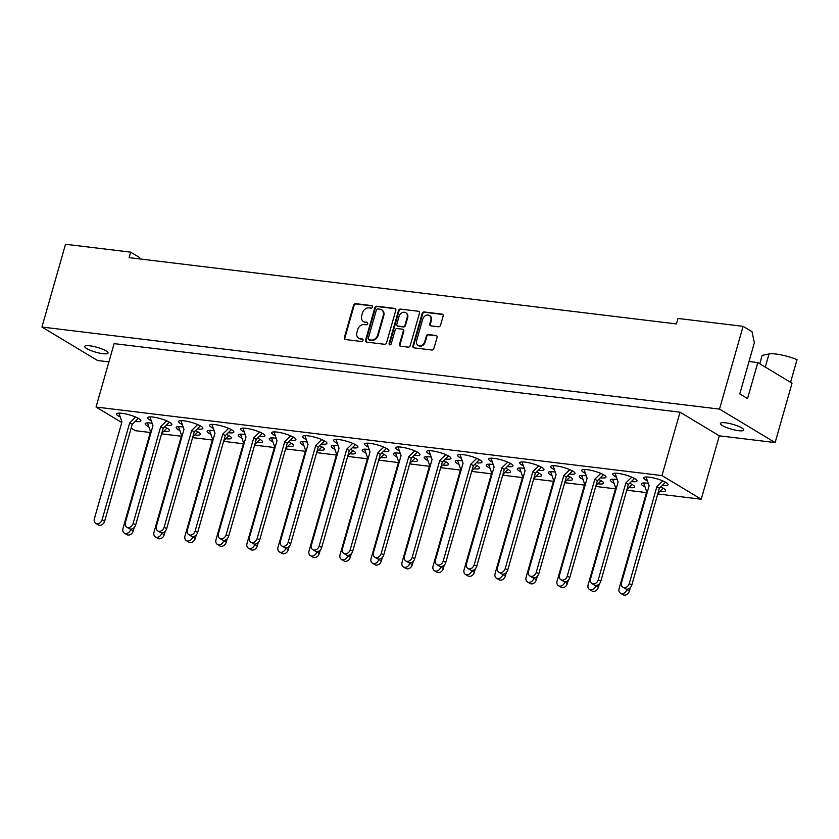 <?xml version="1.0" encoding="UTF-8"?>
<svg xmlns="http://www.w3.org/2000/svg" width="839" height="839" viewBox="0 0 839 839"><rect width="100%" height="100%" fill="white"/><g stroke="black" fill="none" stroke-linecap="round" stroke-linejoin="round"><path stroke-width="1.26" d="M372.464 307.001A1.332 1.038 -59 0 0 371.761 305.616L355.589 303.655A1.909 1.479 -59 0 0 353.555 305.27L344.357 337.551A1.909 1.479 -59 0 0 345.374 339.533L361.546 341.494A1.332 1.038 -59 0 0 362.259 338.977L360.162 338.725A6.104 4.74 -59 0 1 358.652 338.211A6.104 4.74 -59 0 1 356.932 332.401L357.697 329.706A6.104 4.74 -59 0 1 364.199 324.557L366.297 324.808A1.332 1.038 -59 0 0 367.01 322.302L364.913 322.05A6.104 4.74 -59 0 1 363.402 321.536A6.104 4.74 -59 0 1 361.682 315.716L362.448 313.031A6.104 4.74 -59 0 1 368.95 307.882L371.048 308.133A1.332 1.038 -59 0 0 372.464 307.001M371.761 305.616L372.285 305.931A1.332 1.038 -59 0 0 372.285 305.931L356.114 303.98A1.909 1.479 -59 0 0 354.079 305.585L344.881 337.865A1.909 1.479 -59 0 0 345.186 339.491M362.815 339.302A1.332 1.038 -59 0 0 362.784 339.292L360.162 338.725M367.566 322.616A1.332 1.038 -59 0 0 367.534 322.616L364.913 322.05M790.579 382.311L797.05 359.606A20.65 4.279 -164.1 0 0 775.928 354.027A20.65 4.279 -164.1 0 0 769.027 353.953L762.158 355.379L759.767 363.769M738.635 430.68A12.134 2.517 15.9 0 1 726.301 427.439A12.134 2.517 15.9 0 1 720.418 423.422A12.134 2.517 15.9 0 1 725.546 422.804A12.134 2.517 15.9 0 1 737.88 426.055A12.134 2.517 15.9 0 1 743.763 430.071A12.134 2.517 15.9 0 1 738.635 430.68M102.935 353.68A12.134 2.517 15.9 0 1 90.602 350.44A12.134 2.517 15.9 0 1 84.718 346.423A12.134 2.517 15.9 0 1 89.846 345.804A12.134 2.517 15.9 0 1 102.18 349.055A12.134 2.517 15.9 0 1 108.063 353.072A12.134 2.517 15.9 0 1 102.935 353.68M214.155 430.795A12.627 2.611 -164.1 0 0 212.529 430.564A12.627 2.611 -164.1 0 0 207.191 431.204A12.627 2.611 -164.1 0 0 210.883 434.319M225.806 438.713A12.627 2.611 -164.1 0 0 226.142 438.755A12.627 2.611 -164.1 0 0 231.47 438.115A12.627 2.611 -164.1 0 0 226.499 434.413M245.166 434.56A12.627 2.611 -164.1 0 0 243.541 434.319A12.627 2.611 -164.1 0 0 238.203 434.959A12.627 2.611 -164.1 0 0 241.894 438.073M256.818 442.468A12.627 2.611 -164.1 0 0 257.154 442.51A12.627 2.611 -164.1 0 0 262.481 441.87A12.627 2.611 -164.1 0 0 257.5 438.168M276.178 438.315A12.627 2.611 -164.1 0 0 274.552 438.073A12.627 2.611 -164.1 0 0 269.214 438.713A12.627 2.611 -164.1 0 0 272.906 441.828M287.829 446.233A12.627 2.611 -164.1 0 0 288.165 446.275A12.627 2.611 -164.1 0 0 293.493 445.635A12.627 2.611 -164.1 0 0 288.511 441.922M307.189 442.069A12.627 2.611 -164.1 0 0 305.553 441.828A12.627 2.611 -164.1 0 0 300.226 442.468A12.627 2.611 -164.1 0 0 303.917 445.582M318.841 449.987A12.627 2.611 -164.1 0 0 319.166 450.029A12.627 2.611 -164.1 0 0 324.504 449.389A12.627 2.611 -164.1 0 0 319.523 445.687M338.201 445.824A12.627 2.611 -164.1 0 0 336.565 445.593A12.627 2.611 -164.1 0 0 331.237 446.222A12.627 2.611 -164.1 0 0 334.929 449.337M349.853 453.742A12.627 2.611 -164.1 0 0 350.178 453.784A12.627 2.611 -164.1 0 0 355.516 453.144A12.627 2.611 -164.1 0 0 350.534 449.442M369.202 449.578A12.627 2.611 -164.1 0 0 367.576 449.347A12.627 2.611 -164.1 0 0 362.249 449.987A12.627 2.611 -164.1 0 0 365.94 453.091M380.864 457.496A12.627 2.611 -164.1 0 0 381.189 457.538A12.627 2.611 -164.1 0 0 386.527 456.898A12.627 2.611 -164.1 0 0 381.546 453.196M400.213 453.333A12.627 2.611 -164.1 0 0 398.588 453.102A12.627 2.611 -164.1 0 0 393.25 453.742A12.627 2.611 -164.1 0 0 396.952 456.856M411.876 461.251A12.627 2.611 -164.1 0 0 412.201 461.293A12.627 2.611 -164.1 0 0 417.539 460.653A12.627 2.611 -164.1 0 0 412.557 456.951M431.225 457.098A12.627 2.611 -164.1 0 0 429.599 456.856A12.627 2.611 -164.1 0 0 424.261 457.496A12.627 2.611 -164.1 0 0 427.953 460.611M442.877 465.005A12.627 2.611 -164.1 0 0 443.212 465.047A12.627 2.611 -164.1 0 0 448.54 464.407A12.627 2.611 -164.1 0 0 443.569 460.705M462.237 460.852A12.627 2.611 -164.1 0 0 460.611 460.611A12.627 2.611 -164.1 0 0 455.273 461.251A12.627 2.611 -164.1 0 0 458.964 464.366M473.888 468.76A12.627 2.611 -164.1 0 0 474.224 468.802A12.627 2.611 -164.1 0 0 479.551 468.172A12.627 2.611 -164.1 0 0 474.57 464.46M493.248 464.607A12.627 2.611 -164.1 0 0 491.623 464.366A12.627 2.611 -164.1 0 0 486.284 465.005A12.627 2.611 -164.1 0 0 489.976 468.12M504.9 472.525A12.627 2.611 -164.1 0 0 505.235 472.567A12.627 2.611 -164.1 0 0 510.563 471.927A12.627 2.611 -164.1 0 0 505.581 468.214M524.26 468.361A12.627 2.611 -164.1 0 0 522.624 468.12A12.627 2.611 -164.1 0 0 517.296 468.76A12.627 2.611 -164.1 0 0 520.988 471.875M535.911 476.279A12.627 2.611 -164.1 0 0 536.236 476.321A12.627 2.611 -164.1 0 0 541.575 475.682A12.627 2.611 -164.1 0 0 536.593 471.979M555.271 472.116A12.627 2.611 -164.1 0 0 553.635 471.885A12.627 2.611 -164.1 0 0 548.307 472.514A12.627 2.611 -164.1 0 0 551.999 475.629M566.923 480.034A12.627 2.611 -164.1 0 0 567.248 480.076A12.627 2.611 -164.1 0 0 572.586 479.436A12.627 2.611 -164.1 0 0 567.604 475.734M586.272 475.87A12.627 2.611 -164.1 0 0 584.647 475.64A12.627 2.611 -164.1 0 0 579.309 476.279A12.627 2.611 -164.1 0 0 583.011 479.384M597.934 483.788A12.627 2.611 -164.1 0 0 598.259 483.83A12.627 2.611 -164.1 0 0 603.598 483.191A12.627 2.611 -164.1 0 0 598.616 479.489M617.284 479.625A12.627 2.611 -164.1 0 0 615.658 479.394A12.627 2.611 -164.1 0 0 610.32 480.034A12.627 2.611 -164.1 0 0 614.012 483.149M628.946 487.543A12.627 2.611 -164.1 0 0 629.271 487.585A12.627 2.611 -164.1 0 0 634.599 486.945A12.627 2.611 -164.1 0 0 629.628 483.243M648.295 483.39A12.627 2.611 -164.1 0 0 646.67 483.149A12.627 2.611 -164.1 0 0 641.332 483.788A12.627 2.611 -164.1 0 0 645.023 486.903M659.947 491.297A12.627 2.611 -164.1 0 0 660.283 491.339A12.627 2.611 -164.1 0 0 665.61 490.7A12.627 2.611 -164.1 0 0 660.629 486.998M183.143 427.041A12.627 2.611 -164.1 0 0 181.518 426.81A12.627 2.611 -164.1 0 0 176.18 427.45A12.627 2.611 -164.1 0 0 179.882 430.564M194.805 434.959A12.627 2.611 -164.1 0 0 195.13 435.001A12.627 2.611 -164.1 0 0 200.469 434.361A12.627 2.611 -164.1 0 0 195.487 430.659M152.142 423.286A12.627 2.611 -164.1 0 0 150.506 423.055A12.627 2.611 -164.1 0 0 145.178 423.695A12.627 2.611 -164.1 0 0 148.87 426.799M163.794 431.204A12.627 2.611 -164.1 0 0 164.119 431.246A12.627 2.611 -164.1 0 0 169.457 430.606A12.627 2.611 -164.1 0 0 164.475 426.904M197.228 428.96A12.627 2.611 -164.1 0 0 197.543 429.002A12.627 2.611 -164.1 0 0 202.881 428.362A12.627 2.611 -164.1 0 0 196.756 424.188A12.627 2.611 -164.1 0 0 183.93 420.811A12.627 2.611 -164.1 0 0 178.602 421.451A12.627 2.611 -164.1 0 0 182.283 424.555M228.239 432.714A12.627 2.611 -164.1 0 0 228.554 432.756A12.627 2.611 -164.1 0 0 233.892 432.116A12.627 2.611 -164.1 0 0 227.768 427.942A12.627 2.611 -164.1 0 0 214.941 424.565A12.627 2.611 -164.1 0 0 209.614 425.205A12.627 2.611 -164.1 0 0 213.295 428.31M259.251 436.469A12.627 2.611 -164.1 0 0 259.566 436.511A12.627 2.611 -164.1 0 0 264.904 435.871A12.627 2.611 -164.1 0 0 258.779 431.697A12.627 2.611 -164.1 0 0 245.953 428.32A12.627 2.611 -164.1 0 0 240.625 428.96A12.627 2.611 -164.1 0 0 244.306 432.064M290.252 440.234A12.627 2.611 -164.1 0 0 290.577 440.265A12.627 2.611 -164.1 0 0 295.915 439.636A12.627 2.611 -164.1 0 0 289.791 435.451A12.627 2.611 -164.1 0 0 276.964 432.075A12.627 2.611 -164.1 0 0 271.626 432.714A12.627 2.611 -164.1 0 0 275.307 435.819M321.264 443.988A12.627 2.611 -164.1 0 0 321.589 444.03A12.627 2.611 -164.1 0 0 326.916 443.391A12.627 2.611 -164.1 0 0 320.802 439.206A12.627 2.611 -164.1 0 0 307.976 435.829A12.627 2.611 -164.1 0 0 302.638 436.469A12.627 2.611 -164.1 0 0 306.319 439.584M352.275 447.743A12.627 2.611 -164.1 0 0 352.6 447.785A12.627 2.611 -164.1 0 0 357.928 447.145A12.627 2.611 -164.1 0 0 351.814 442.961A12.627 2.611 -164.1 0 0 338.987 439.584A12.627 2.611 -164.1 0 0 333.649 440.223A12.627 2.611 -164.1 0 0 337.33 443.338M383.287 451.497A12.627 2.611 -164.1 0 0 383.601 451.539A12.627 2.611 -164.1 0 0 388.939 450.9A12.627 2.611 -164.1 0 0 382.825 446.726A12.627 2.611 -164.1 0 0 369.999 443.349A12.627 2.611 -164.1 0 0 364.661 443.978A12.627 2.611 -164.1 0 0 368.342 447.093M414.298 455.252A12.627 2.611 -164.1 0 0 414.613 455.294A12.627 2.611 -164.1 0 0 419.951 454.654A12.627 2.611 -164.1 0 0 413.826 450.48A12.627 2.611 -164.1 0 0 401 447.103A12.627 2.611 -164.1 0 0 395.672 447.743A12.627 2.611 -164.1 0 0 399.354 450.847M445.31 459.006A12.627 2.611 -164.1 0 0 445.624 459.048A12.627 2.611 -164.1 0 0 450.963 458.409A12.627 2.611 -164.1 0 0 444.838 454.235A12.627 2.611 -164.1 0 0 432.012 450.858A12.627 2.611 -164.1 0 0 426.684 451.497A12.627 2.611 -164.1 0 0 430.365 454.602M476.321 462.761A12.627 2.611 -164.1 0 0 476.636 462.803A12.627 2.611 -164.1 0 0 481.974 462.163A12.627 2.611 -164.1 0 0 475.849 457.989A12.627 2.611 -164.1 0 0 463.023 454.612A12.627 2.611 -164.1 0 0 457.685 455.252A12.627 2.611 -164.1 0 0 461.377 458.356M507.322 466.526A12.627 2.611 -164.1 0 0 507.647 466.557A12.627 2.611 -164.1 0 0 512.975 465.928A12.627 2.611 -164.1 0 0 506.861 461.744A12.627 2.611 -164.1 0 0 494.035 458.367A12.627 2.611 -164.1 0 0 488.697 459.006A12.627 2.611 -164.1 0 0 492.378 462.111M538.334 470.28A12.627 2.611 -164.1 0 0 538.659 470.322A12.627 2.611 -164.1 0 0 543.987 469.683A12.627 2.611 -164.1 0 0 537.872 465.498A12.627 2.611 -164.1 0 0 525.046 462.121A12.627 2.611 -164.1 0 0 519.708 462.761A12.627 2.611 -164.1 0 0 523.389 465.876M569.345 474.035A12.627 2.611 -164.1 0 0 569.671 474.077A12.627 2.611 -164.1 0 0 574.998 473.437A12.627 2.611 -164.1 0 0 568.884 469.253A12.627 2.611 -164.1 0 0 556.058 465.876A12.627 2.611 -164.1 0 0 550.72 466.515A12.627 2.611 -164.1 0 0 554.401 469.63M600.357 477.79A12.627 2.611 -164.1 0 0 600.672 477.831A12.627 2.611 -164.1 0 0 606.01 477.192A12.627 2.611 -164.1 0 0 599.885 473.018A12.627 2.611 -164.1 0 0 587.059 469.641A12.627 2.611 -164.1 0 0 581.731 470.27A12.627 2.611 -164.1 0 0 585.412 473.385M631.368 481.544A12.627 2.611 -164.1 0 0 631.683 481.586A12.627 2.611 -164.1 0 0 637.021 480.946A12.627 2.611 -164.1 0 0 630.897 476.772A12.627 2.611 -164.1 0 0 618.07 473.395A12.627 2.611 -164.1 0 0 612.743 474.035A12.627 2.611 -164.1 0 0 616.424 477.139M662.38 485.299A12.627 2.611 -164.1 0 0 662.695 485.341A12.627 2.611 -164.1 0 0 668.033 484.701A12.627 2.611 -164.1 0 0 661.908 480.527A12.627 2.611 -164.1 0 0 649.082 477.15A12.627 2.611 -164.1 0 0 643.754 477.79A12.627 2.611 -164.1 0 0 647.435 480.894M166.216 425.205A12.627 2.611 -164.1 0 0 166.542 425.247A12.627 2.611 -164.1 0 0 171.869 424.607A12.627 2.611 -164.1 0 0 165.755 420.423A12.627 2.611 -164.1 0 0 152.929 417.056A12.627 2.611 -164.1 0 0 147.591 417.686A12.627 2.611 -164.1 0 0 151.272 420.8M135.205 421.451A12.627 2.611 -164.1 0 0 135.53 421.493A12.627 2.611 -164.1 0 0 140.858 420.853A12.627 2.611 -164.1 0 0 134.743 416.668A12.627 2.611 -164.1 0 0 121.917 413.291A12.627 2.611 -164.1 0 0 116.579 413.931A12.627 2.611 -164.1 0 0 120.26 417.046M395.788 310.388A1.909 1.479 -59 0 0 394.781 308.406L376.816 306.235A1.909 1.479 -59 0 0 374.792 307.84L365.594 340.131A1.909 1.479 -59 0 0 366.601 342.102L384.556 344.284A1.909 1.479 -59 0 0 386.59 342.669L395.788 310.388M749.017 361.515L757.795 362.584L747.539 398.577L739.788 393.911L754.366 342.752L751.996 331.688L743.092 326.34L677.975 318.453L676.412 323.927L129.091 257.636L130.653 252.151L65.526 244.264L41.95 327.042L97.555 360.508L108.902 361.882M743.092 326.34L719.516 409.107L41.95 327.042M438.503 326.78A1.909 1.479 -59 0 0 440.538 325.175L443.118 316.114A1.909 1.479 -59 0 0 442.111 314.143L424.156 311.961A1.909 1.479 -59 0 0 422.122 313.576L412.924 345.857A1.909 1.479 -59 0 0 413.931 347.839L431.896 350.01A1.909 1.479 -59 0 0 433.92 348.405L437.046 337.467A1.909 1.479 -59 0 0 436.028 335.485L428.341 334.551A1.909 1.479 -59 0 0 426.317 336.166L424.765 341.588A5.097 3.964 -59 0 1 418.063 345.469A5.097 3.964 -59 0 1 416.626 340.603L422.678 319.344A5.097 3.964 -59 0 1 429.379 315.474A5.097 3.964 -59 0 1 430.816 320.33L429.809 323.875A1.909 1.479 -59 0 0 430.827 325.857L438.503 326.78M400.486 309.098L418.441 311.269A1.909 1.479 -59 0 1 419.458 313.251L410.261 345.532A1.909 1.479 -59 0 1 408.226 347.147L400.539 346.213A1.909 1.479 -59 0 1 399.532 344.242L403.255 331.143A1.909 1.479 -59 0 0 402.248 329.161L397.151 328.552A1.909 1.479 -59 0 0 395.117 330.157L391.236 343.791A1.332 1.038 -59 0 1 389.107 343.529L398.452 310.703A1.909 1.479 -59 0 1 400.486 309.098L418.441 311.269M139.861 258.936L139.547 257.51L130.653 252.151M719.516 409.107L775.121 442.573L792.037 383.192L757.795 362.584M680.03 412.18L114.104 343.633L96.045 407.041L661.971 475.587L680.03 412.18L719.306 435.819L775.121 442.573M661.971 475.587L701.236 499.226L657.755 493.951M646.47 492.587L626.743 490.196M615.459 488.833L595.732 486.442M584.447 485.078L564.72 482.687M553.436 481.324L533.709 478.933M522.435 477.569L502.697 475.178M491.423 473.804L471.696 471.424M460.412 470.05L440.685 467.659M429.4 466.295L409.673 463.904M398.389 462.541L378.662 460.15M367.377 458.786L347.65 456.395M336.366 455.032L316.639 452.641M305.365 451.277L285.627 448.886M274.353 447.512L254.626 445.131M243.341 443.758L223.614 441.366M212.33 440.003L192.603 437.612M181.318 436.249L161.591 433.857M150.307 432.494L135.31 430.68L131.136 428.163M121.77 422.531L96.045 407.041M701.236 499.226L719.306 435.819M363.675 321.683A6.104 4.74 -59 0 0 363.927 321.851A6.104 4.74 -59 0 0 365.437 322.365M358.924 338.358A6.104 4.74 -59 0 0 359.176 338.526A6.104 4.74 -59 0 0 360.686 339.04M429.631 315.642A5.097 3.964 -59 0 1 429.904 315.789A5.097 3.964 -59 0 1 431.34 320.645L430.334 324.19A1.909 1.479 -59 0 0 430.638 325.815M418.336 345.605A5.097 3.964 -59 0 0 418.588 345.783A5.097 3.964 -59 0 0 425.289 341.903L424.765 341.588M436.741 335.841A1.909 1.479 -59 0 0 436.553 335.799L428.865 334.866A1.909 1.479 -59 0 0 426.831 336.481L425.289 341.903M442.824 314.489A1.909 1.479 -59 0 0 442.635 314.457L424.67 312.276A1.909 1.479 -59 0 0 422.646 313.891L413.449 346.171A1.909 1.479 -59 0 0 413.742 347.797M402.961 329.517A1.909 1.479 -59 0 1 403.779 331.457L400.056 344.556A1.909 1.479 -59 0 0 400.35 346.182M401.011 309.413A1.909 1.479 -59 0 0 398.976 311.028L389.632 343.843A1.332 1.038 -59 0 0 389.768 344.913M407.125 317.562A5.097 3.964 -59 0 0 405.688 312.695A5.097 3.964 -59 0 0 398.986 316.576L396.857 324.064A1.909 1.479 -59 0 0 397.864 326.035L402.961 326.654A1.909 1.479 -59 0 0 404.996 325.05L407.125 317.562L407.649 317.876A5.097 3.964 -59 0 0 406.212 313.01A5.097 3.964 -59 0 0 405.94 312.863M397.676 326.004A1.909 1.479 -59 0 0 398.389 326.35L397.864 326.035M407.649 317.876L405.52 325.364A1.909 1.479 -59 0 1 403.486 326.969L398.389 326.35M395.494 308.762A1.909 1.479 -59 0 0 395.305 308.721L377.34 306.55A1.909 1.479 -59 0 0 375.316 308.154L366.119 340.445A1.909 1.479 -59 0 0 366.412 342.071M377.781 308.941A1.332 1.038 -59 0 0 376.354 310.073L368.279 338.411A1.332 1.038 -59 0 0 368.992 339.795L371.195 340.068A6.104 4.74 -59 0 0 377.707 334.918L383.224 315.537A6.104 4.74 -59 0 0 381.493 309.727A6.104 4.74 -59 0 0 379.983 309.213L377.781 308.941M368.95 339.795A1.332 1.038 -59 0 0 369.517 340.11L368.992 339.795M381.755 309.895A6.104 4.74 -59 0 1 382.018 310.042A6.104 4.74 -59 0 1 383.748 315.863L378.232 335.233A6.104 4.74 -59 0 1 371.719 340.382L369.517 340.11M138.372 418.367L132.216 424.356L104.634 521.208A4.856 3.776 121 0 1 98.247 524.899L95.74 523.379A4.856 3.776 121 0 1 94.367 518.754L121.949 421.912L118.897 413.124M135.656 417.046L129.709 422.846L102.117 519.698A4.856 3.776 121 0 1 95.74 523.379M132.216 424.356L129.709 422.846M147.507 422.877L150.548 431.645L122.966 528.497A4.856 3.776 -59 0 0 124.34 533.122A4.856 3.776 -59 0 0 130.716 529.43L130.811 529.084M161.791 433.144L166.961 428.121M124.34 533.122L126.846 534.642A4.856 3.776 -59 0 0 133.233 530.951L134.219 527.469M169.384 422.122L163.227 428.121L135.645 524.962A4.856 3.776 121 0 1 129.258 528.654L126.752 527.144A4.856 3.776 121 0 1 125.378 522.508L152.96 425.667L149.908 416.878M166.667 420.811L160.71 426.6L133.128 523.452A4.856 3.776 121 0 1 126.752 527.144M163.227 428.121L160.71 426.6M178.518 426.632L181.56 435.41L153.977 532.251A4.856 3.776 -59 0 0 155.341 536.876A4.856 3.776 -59 0 0 161.728 533.195L161.822 532.838M192.802 436.909L197.973 431.875M155.341 536.876L157.858 538.397A4.856 3.776 -59 0 0 164.234 534.705L165.231 531.223M200.395 425.876L194.239 431.875L166.646 528.717A4.856 3.776 121 0 1 160.27 532.408L157.753 530.898A4.856 3.776 121 0 1 156.39 526.263L183.972 429.421L180.92 420.633M197.679 424.565L191.722 430.355L164.14 527.207A4.856 3.776 121 0 1 157.753 530.898M194.239 431.875L191.722 430.355M209.519 430.397L212.571 439.164L184.979 536.006A4.856 3.776 -59 0 0 186.352 540.641A4.856 3.776 -59 0 0 192.739 536.95L192.834 536.593M223.814 440.664L228.984 435.63M186.352 540.641L188.869 542.151A4.856 3.776 -59 0 0 195.246 538.46L196.242 534.978M231.407 429.631L225.251 435.63L197.658 532.471A4.856 3.776 121 0 1 191.282 536.163L188.765 534.653A4.856 3.776 121 0 1 187.391 530.017L214.983 433.176L211.931 424.398M228.69 428.32L222.734 434.12L195.151 530.961A4.856 3.776 121 0 1 188.765 534.653M225.251 435.63L222.734 434.12M240.531 434.151L243.583 442.919L215.99 539.76A4.856 3.776 -59 0 0 217.364 544.396A4.856 3.776 -59 0 0 223.74 540.704L223.845 540.347M254.825 444.418L259.985 439.384M217.364 544.396L219.881 545.906A4.856 3.776 -59 0 0 226.257 542.214L227.254 538.732M262.408 433.385L256.262 439.384L228.669 536.226A4.856 3.776 121 0 1 222.293 539.917L219.776 538.407A4.856 3.776 121 0 1 218.402 533.782L245.995 436.93L242.943 428.152M259.702 432.075L253.745 437.874L226.152 534.716A4.856 3.776 121 0 1 219.776 538.407M256.262 439.384L253.745 437.874M271.542 437.906L274.594 446.673L247.002 543.515A4.856 3.776 -59 0 0 248.375 548.15A4.856 3.776 -59 0 0 254.752 544.459L254.857 544.112M285.837 448.173L290.997 443.139M248.375 548.15L250.892 549.66A4.856 3.776 -59 0 0 257.269 545.969L258.255 542.497M293.419 437.15L287.263 443.139L259.681 539.98A4.856 3.776 121 0 1 253.305 543.672L250.788 542.162A4.856 3.776 121 0 1 249.414 537.537L277.006 440.685L273.954 431.907M290.703 435.829L284.757 441.629L257.164 538.47A4.856 3.776 121 0 1 250.788 542.162M287.263 443.139L284.757 441.629M302.554 441.66L305.595 450.428L278.013 547.28A4.856 3.776 -59 0 0 279.387 551.905A4.856 3.776 -59 0 0 285.763 548.213L285.868 547.867M316.848 451.927L322.008 446.893M279.387 551.905L281.894 553.415A4.856 3.776 -59 0 0 288.28 549.723L289.266 546.252M324.431 440.905L318.275 446.893L290.693 543.745A4.856 3.776 121 0 1 284.306 547.437L281.799 545.916A4.856 3.776 121 0 1 280.425 541.291L308.007 444.439L304.966 435.661M321.715 439.584L315.768 445.383L288.176 542.225A4.856 3.776 121 0 1 281.799 545.916M318.275 446.893L315.768 445.383M333.565 445.415L336.607 454.182L309.025 551.034A4.856 3.776 -59 0 0 310.399 555.659A4.856 3.776 -59 0 0 316.775 551.968L316.88 551.622M347.849 455.682L353.02 450.658M310.399 555.659L312.905 557.169A4.856 3.776 -59 0 0 319.292 553.488L320.278 550.006M355.442 444.66L349.286 450.648L321.704 547.5A4.856 3.776 121 0 1 315.317 551.192L312.811 549.671A4.856 3.776 121 0 1 311.437 545.046L339.019 448.204L335.967 439.416M352.726 443.338L346.78 449.138L319.187 545.99A4.856 3.776 121 0 1 312.811 549.671M349.286 450.648L346.78 449.138M364.577 449.169L367.618 457.947L340.036 554.789A4.856 3.776 -59 0 0 341.41 559.414A4.856 3.776 -59 0 0 347.786 555.722L347.881 555.376M378.861 459.436L384.031 454.413M341.41 559.414L343.917 560.934A4.856 3.776 -59 0 0 350.303 557.243L351.289 553.761M386.454 448.414L380.298 454.413L352.705 551.254A4.856 3.776 121 0 1 346.329 554.946L343.822 553.436A4.856 3.776 121 0 1 342.448 548.8L370.03 451.959L366.979 443.17M383.738 447.103L377.781 452.892L350.199 549.744A4.856 3.776 121 0 1 343.822 553.436M380.298 454.413L377.781 452.892M395.589 452.924L398.63 461.702L371.048 558.543A4.856 3.776 -59 0 0 372.411 563.168A4.856 3.776 -59 0 0 378.798 559.487L378.892 559.131M409.872 463.201L415.043 458.167M372.411 563.168L374.928 564.689A4.856 3.776 -59 0 0 381.305 560.997L382.301 557.516M417.465 452.169L411.309 458.167L383.717 555.009A4.856 3.776 121 0 1 377.34 558.701L374.823 557.19A4.856 3.776 121 0 1 373.46 552.555L401.042 455.713L397.99 446.925M414.749 450.858L408.792 456.647L381.21 553.499A4.856 3.776 121 0 1 374.823 557.19M411.309 458.167L408.792 456.647M426.59 456.689L429.641 465.456L402.049 562.298A4.856 3.776 -59 0 0 403.423 566.933A4.856 3.776 -59 0 0 409.81 563.242L409.904 562.885M440.884 466.956L446.054 461.922M403.423 566.933L405.94 568.443A4.856 3.776 -59 0 0 412.316 564.752L413.312 561.27M448.477 455.923L442.321 461.922L414.728 558.764A4.856 3.776 121 0 1 408.352 562.455L405.835 560.945A4.856 3.776 121 0 1 404.461 556.309L432.054 459.468L429.002 450.69M445.761 454.612L439.804 460.412L412.222 557.253A4.856 3.776 121 0 1 405.835 560.945M442.321 461.922L439.804 460.412M457.601 460.443L460.653 469.211L433.06 566.052A4.856 3.776 -59 0 0 434.434 570.688A4.856 3.776 -59 0 0 440.811 566.996L440.915 566.64M471.896 470.71L477.055 465.676M434.434 570.688L436.951 572.198A4.856 3.776 -59 0 0 443.328 568.506L444.324 565.025M479.478 459.678L473.332 465.676L445.74 562.518A4.856 3.776 121 0 1 439.363 566.21L436.846 564.699A4.856 3.776 121 0 1 435.472 560.074L463.065 463.222L460.013 454.444M476.772 458.367L470.815 464.166L443.223 561.008A4.856 3.776 121 0 1 436.846 564.699M473.332 465.676L470.815 464.166M488.613 464.198L491.664 472.965L464.072 569.807A4.856 3.776 -59 0 0 465.446 574.442A4.856 3.776 -59 0 0 471.822 570.751L471.927 570.405M502.907 474.465L508.067 469.431M465.446 574.442L467.963 575.953A4.856 3.776 -59 0 0 474.339 572.261L475.325 568.79M510.49 463.443L504.333 469.431L476.751 566.283A4.856 3.776 121 0 1 470.375 569.964L467.858 568.454A4.856 3.776 121 0 1 466.484 563.829L494.077 466.977L491.025 458.199M507.773 462.121L501.827 467.921L474.234 564.762A4.856 3.776 121 0 1 467.858 568.454M504.333 469.431L501.827 467.921M519.624 467.952L522.666 476.72L495.083 573.572A4.856 3.776 -59 0 0 496.457 578.197A4.856 3.776 -59 0 0 502.834 574.505L502.939 574.159M533.919 478.22L539.078 473.186M496.457 578.197L498.964 579.707A4.856 3.776 -59 0 0 505.351 576.015L506.337 572.544M541.501 467.197L535.345 473.186L507.763 570.038A4.856 3.776 121 0 1 501.376 573.729L498.869 572.208A4.856 3.776 121 0 1 497.496 567.584L525.078 470.731L522.026 461.953M538.785 465.876L532.838 471.675L505.246 568.517A4.856 3.776 121 0 1 498.869 572.208M535.345 473.186L532.838 471.675M550.636 471.707L553.677 480.474L526.095 577.326A4.856 3.776 -59 0 0 527.469 581.951A4.856 3.776 -59 0 0 533.845 578.26L533.94 577.914M564.92 481.974L570.09 476.951M527.469 581.951L529.975 583.462A4.856 3.776 -59 0 0 536.362 579.78L537.348 576.299M572.513 470.952L566.356 476.94L538.774 573.792A4.856 3.776 121 0 1 532.387 577.484L529.881 575.963A4.856 3.776 121 0 1 528.507 571.338L556.089 474.496L553.037 465.708M569.796 469.63L563.839 475.43L536.257 572.282A4.856 3.776 121 0 1 529.881 575.963M566.356 476.94L563.839 475.43M581.647 475.461L584.689 484.239L557.106 581.081A4.856 3.776 -59 0 0 558.47 585.706A4.856 3.776 -59 0 0 564.857 582.014L564.951 581.668M595.931 485.729L601.102 480.705M558.47 585.706L560.987 587.227A4.856 3.776 -59 0 0 567.363 583.535L568.36 580.053M603.524 474.706L597.368 480.705L569.775 577.547A4.856 3.776 121 0 1 563.399 581.238L560.882 579.728A4.856 3.776 121 0 1 559.519 575.093L587.101 478.251L584.049 469.462M600.808 473.395L594.851 479.184L567.269 576.036A4.856 3.776 121 0 1 560.882 579.728M597.368 480.705L594.851 479.184M612.659 479.226L615.7 487.994L588.108 584.835A4.856 3.776 -59 0 0 589.481 589.46A4.856 3.776 -59 0 0 595.868 585.779L595.963 585.423M626.943 489.494L632.113 484.46M589.481 589.46L591.998 590.981A4.856 3.776 -59 0 0 598.375 587.29L599.371 583.808M634.536 478.461L628.38 484.46L600.787 581.301A4.856 3.776 121 0 1 594.411 584.993L591.894 583.483A4.856 3.776 121 0 1 590.52 578.847L618.112 482.006L615.06 473.217M631.819 477.15L625.863 482.939L598.28 579.791A4.856 3.776 121 0 1 591.894 583.483M628.38 484.46L625.863 482.939M643.66 482.981L646.712 491.748L619.119 588.59A4.856 3.776 -59 0 0 620.493 593.225A4.856 3.776 -59 0 0 626.88 589.534L626.974 589.177M657.954 493.248L663.125 488.214M620.493 593.225L623.01 594.736A4.856 3.776 -59 0 0 629.386 591.044L630.383 587.562M665.547 482.215L659.391 488.214L631.798 585.056A4.856 3.776 121 0 1 625.422 588.747L622.905 587.237A4.856 3.776 121 0 1 621.531 582.602L649.124 485.76L646.072 476.982M662.831 480.904L656.874 486.704L629.292 583.545A4.856 3.776 121 0 1 622.905 587.237M659.391 488.214L656.874 486.704M362.784 339.292L362.259 338.977M367.534 322.616L367.01 322.302M765.283 367.083L769.027 353.953M344.881 337.865L344.357 337.551M354.079 305.585L353.555 305.27M356.114 303.98L355.589 303.655M430.334 324.19L429.809 323.875M431.34 320.645L430.816 320.33M428.865 334.866L428.341 334.551M436.553 335.799L436.028 335.485M413.449 346.171L412.924 345.857M422.646 313.891L422.122 313.576M442.635 314.457L442.111 314.143M400.056 344.556L399.532 344.242M403.779 331.457L403.255 331.143M389.632 343.843L389.107 343.529M398.976 311.028L398.452 310.703M403.486 326.969L402.961 326.654M405.52 325.364L404.996 325.05M366.119 340.445L365.594 340.131M375.316 308.154L374.792 307.84M377.34 306.55L376.816 306.235M395.305 308.721L394.781 308.406M371.719 340.382L371.195 340.068M378.232 335.233L377.707 334.918M383.748 315.863L383.224 315.537M104.634 521.208L102.117 519.698M130.716 529.43L133.233 530.951M135.645 524.962L133.128 523.452M161.728 533.195L164.234 534.705M166.646 528.717L164.14 527.207M192.739 536.95L195.246 538.46M197.658 532.471L195.151 530.961M223.74 540.704L226.257 542.214M228.669 536.226L226.152 534.716M254.752 544.459L257.269 545.969M259.681 539.98L257.164 538.47M285.763 548.213L288.28 549.723M290.693 543.745L288.176 542.225M316.775 551.968L319.292 553.488M321.704 547.5L319.187 545.99M347.786 555.722L350.303 557.243M352.705 551.254L350.199 549.744M378.798 559.487L381.305 560.997M383.717 555.009L381.21 553.499M409.81 563.242L412.316 564.752M414.728 558.764L412.222 557.253M440.811 566.996L443.328 568.506M445.74 562.518L443.223 561.008M471.822 570.751L474.339 572.261M476.751 566.283L474.234 564.762M502.834 574.505L505.351 576.015M507.763 570.038L505.246 568.517M533.845 578.26L536.362 579.78M538.774 573.792L536.257 572.282M564.857 582.014L567.363 583.535M569.775 577.547L567.269 576.036M595.868 585.779L598.375 587.29M600.787 581.301L598.28 579.791M626.88 589.534L629.386 591.044M631.798 585.056L629.292 583.545M363.927 321.851L363.402 321.536M359.176 338.526L358.652 338.211M429.904 315.789L429.379 315.474M418.588 345.783L418.063 345.469M403.244 329.643L402.72 329.328M406.212 313.01L405.688 312.695M397.917 326.193L397.392 325.878M369.181 339.994L368.657 339.68M382.018 310.042L381.493 309.727"/></g></svg>
